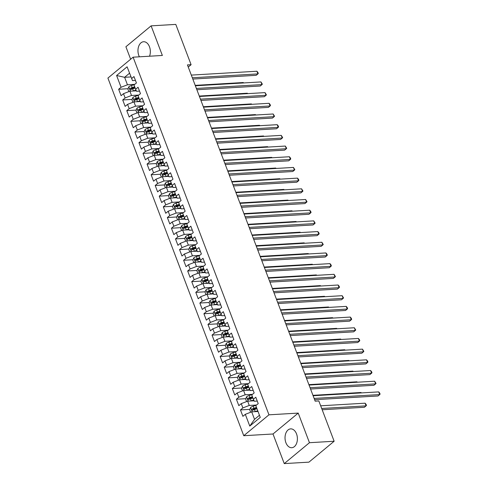 <?xml version="1.0" encoding="UTF-8"?>
<svg xmlns="http://www.w3.org/2000/svg" width="488" height="488" viewBox="0 0 488 488"><rect width="100%" height="100%" fill="white"/><g stroke="black" fill="none" stroke-linecap="round" stroke-linejoin="round"><path stroke-width="0.73" d="M296.527 433.887A9.437 6.173 -93.4 0 0 290.659 428.873A9.437 6.173 -93.4 0 0 285.901 442.701A9.437 6.173 -93.4 0 0 291.769 447.716A9.437 6.173 -93.4 0 0 296.527 433.887M149.542 56.212A9.437 6.173 -93.4 0 0 149.468 46.75A9.437 6.173 -93.4 0 0 143.6 41.736A9.437 6.173 -93.4 0 0 138.836 55.565A9.437 6.173 -93.4 0 0 139.397 56.809M284.254 463.6L309.459 442.701L298.217 413.098L273.005 433.991L284.254 463.6L308.928 462.148L334.14 441.25L318.829 400.953L315.175 401.173L187.441 64.91L191.095 64.697L175.79 24.4L151.115 25.852L125.904 46.75L130.644 59.231M273.005 433.991L243.762 435.717L107.909 78.08L133.114 57.181L268.967 414.818L243.762 435.717M130.943 76.933L124.611 77.305L116.608 75.506L121.073 87.261L118.651 89.267L121.091 95.678L123.507 93.678L125.129 97.948L122.714 99.955L125.148 106.366L127.569 104.365L129.192 108.641L126.77 110.642L129.21 117.059L131.626 115.052L133.254 119.328L130.833 121.335L133.267 127.746L135.688 125.739L137.311 130.015L134.895 132.022L137.329 138.433L139.751 136.427L141.374 140.703L138.952 142.709L141.392 149.121L143.808 147.12L145.43 151.396L143.014 153.397L145.448 159.814L147.87 157.807L149.493 162.083L147.071 164.084L149.511 170.501L151.927 168.494L153.555 172.77L151.134 174.777L153.567 181.188L155.989 179.181L157.612 183.457L155.196 185.464L157.63 191.876L160.052 189.869L161.674 194.145L159.253 196.152L161.693 202.563L164.108 200.562L165.731 204.838L163.315 206.839L165.749 213.256L168.171 211.249L169.794 215.525L167.372 217.526L169.812 223.943L172.227 221.936L173.856 226.212L171.434 228.219L173.868 234.63L176.29 232.624L177.913 236.9L175.497 238.906L177.931 245.318L180.353 243.317L181.975 247.587L179.554 249.594L181.994 256.005L184.409 254.004L186.032 258.28L183.616 260.281L186.05 266.698L188.472 264.691L190.094 268.967L187.673 270.974L190.113 277.385L192.528 275.378L194.157 279.654L191.735 281.661L194.169 288.072L196.591 286.066L198.213 290.342L195.798 292.349L198.232 298.76L200.653 296.759L202.276 301.029L199.854 303.036L202.294 309.447L204.71 307.446L206.332 311.722L203.917 313.723L206.351 320.14L208.773 318.133L210.395 322.409L207.973 324.416L210.413 330.827L212.829 328.82L214.458 333.097L212.036 335.103L214.47 341.515L216.892 339.508L218.514 343.784L216.099 345.791L218.532 352.202L220.954 350.201L222.577 354.477L220.155 356.478L222.595 362.895L225.011 360.888L226.633 365.164L224.218 367.165L226.652 373.582L229.073 371.575L230.696 375.851L228.274 377.858L230.714 384.269L233.13 382.263L234.758 386.539L232.337 388.546L234.771 394.957L237.192 392.95L238.815 397.226L236.399 399.233L238.833 405.644L241.255 403.643L242.878 407.919L240.456 409.92L242.896 416.337L245.311 414.33L251.692 411.854L254.535 419.338L259.464 415.257M116.608 75.506L127.1 66.807L132.492 80.605L135.457 80.435M254.535 419.338L249.777 426.085L260.269 417.386L255.804 405.632L258.225 403.625L255.785 397.214L253.37 399.221L251.747 394.945L254.163 392.938L251.729 386.526L249.307 388.527L247.684 384.257L250.106 382.25L247.666 375.839L245.25 377.84L243.628 373.564L246.043 371.563L243.61 365.146L241.188 367.153L239.565 362.877L241.981 360.87L239.547 354.459L237.131 356.466L235.503 352.19L237.924 350.183L235.484 343.772L233.069 345.779L231.446 341.502L233.862 339.495L231.428 333.084L229.006 335.085L227.384 330.815L229.805 328.808L227.365 322.397L224.95 324.398L223.321 320.122L225.743 318.121L223.309 311.704L220.887 313.711L219.264 309.435L221.68 307.428L219.246 301.017L216.831 303.024L215.202 298.748L217.624 296.741L215.184 290.329L212.768 292.336L211.145 288.06L213.561 286.053L211.127 279.642L208.705 281.643L207.083 277.373L209.504 275.366L207.064 268.949L204.649 270.956L203.02 266.68L205.442 264.679L203.008 258.262L200.586 260.269L198.964 255.993L201.379 253.986L198.945 247.575L196.53 249.581L194.901 245.305L197.323 243.299L194.883 236.887L192.467 238.894L190.845 234.618L193.26 232.611L190.826 226.2L188.405 228.201L186.782 223.925L189.204 221.924L186.764 215.507L184.348 217.514L182.719 213.238L185.141 211.237L182.707 204.82L180.286 206.827L178.663 202.55L181.079 200.544L178.645 194.132L176.229 196.139L174.6 191.863L177.022 189.856L174.582 183.445L172.166 185.452L170.544 181.176L172.959 179.169L170.525 172.758L168.104 174.759L166.481 170.483L168.903 168.482L166.463 162.065L164.047 164.072L162.419 159.796L164.84 157.795L162.406 151.378L159.985 153.385L158.362 149.108L160.778 147.101L158.344 140.69L155.922 142.697L154.299 138.421L156.721 136.414L154.281 130.003L151.866 132.004L150.243 127.734L152.659 125.727L150.225 119.316L147.803 121.317L146.18 117.041L148.602 115.04L146.162 108.623L143.746 110.63L142.118 106.353L144.54 104.347L142.106 97.936L139.684 99.942L138.061 95.666L140.477 93.659L138.043 87.248L135.621 89.255L133.999 84.979L136.42 82.972L133.98 76.561L131.565 78.562M249.777 426.085L245.311 414.33M256.554 405.016L249.258 405.443L247.636 401.166L254.083 400.788M242.878 407.919L249.258 405.443M241.255 403.643L247.636 401.166M252.491 394.322L245.196 394.755L243.573 390.479L250.021 390.101M238.815 397.226L245.196 394.755M237.192 392.95L243.573 390.479M253.37 399.221L254.297 401.264L257.261 401.087M248.429 383.635L241.139 384.068L239.51 379.792L245.964 379.408M234.758 386.539L241.139 384.068M233.13 382.263L239.51 379.792M249.307 388.527L250.24 390.577L253.199 390.4M244.372 372.948L237.076 373.375L235.454 369.099L241.902 368.721M230.696 375.851L237.076 373.375M229.073 371.575L235.454 369.099M245.25 377.84L246.178 379.884L249.142 379.713M240.309 362.261L233.014 362.688L231.391 358.412L237.845 358.033M226.633 365.164L233.014 362.688M225.011 360.888L231.391 358.412M241.188 367.153L242.121 369.196L245.08 369.026M236.253 351.574L228.957 352L227.335 347.724L233.782 347.346M222.577 354.477L228.957 352M220.954 350.201L227.335 347.724M237.131 356.466L238.059 358.509L241.017 358.332M232.19 340.88L224.895 341.313L223.272 337.037L229.72 336.659M218.514 343.784L224.895 341.313M216.892 339.508L223.272 337.037M233.069 345.779L233.996 347.822L236.961 347.645M228.128 330.193L220.838 330.62L219.21 326.35L225.663 325.966M214.458 333.097L220.838 330.62M212.829 328.82L219.21 326.35M229.006 335.085L229.939 337.135L232.898 336.958M224.071 319.506L216.776 319.933L215.153 315.657L221.601 315.279M210.395 322.409L216.776 319.933M208.773 318.133L215.153 315.657M224.95 324.398L225.877 326.441L228.841 326.271M220.009 308.819L212.713 309.246L211.09 304.969L217.544 304.591M206.332 311.722L212.713 309.246M204.71 307.446L211.09 304.969M220.887 313.711L221.82 315.754L224.779 315.584M215.952 298.125L208.657 298.558L207.034 294.282L213.482 293.904M202.276 301.029L208.657 298.558M200.653 296.759L207.034 294.282M216.831 303.024L217.758 305.067L220.716 304.89M211.89 287.438L204.594 287.871L202.971 283.595L209.419 283.217M198.213 290.342L204.594 287.871M196.591 286.066L202.971 283.595M212.768 292.336L213.695 294.38L216.66 294.203M207.827 276.751L200.537 277.178L198.909 272.908L205.363 272.524M194.157 279.654L200.537 277.178M192.528 275.378L198.909 272.908M208.705 281.643L209.639 283.687L212.597 283.516M203.77 266.064L196.475 266.491L194.852 262.215L201.3 261.836M190.094 268.967L196.475 266.491M188.472 264.691L194.852 262.215M204.649 270.956L205.576 272.999L208.541 272.829M199.708 255.376L192.412 255.804L190.79 251.527L197.244 251.149M186.032 258.28L192.412 255.804M184.409 254.004L190.79 251.527M200.586 260.269L201.52 262.312L204.478 262.135M195.651 244.683L188.356 245.116L186.733 240.84L193.181 240.462M181.975 247.587L188.356 245.116M180.353 243.317L186.733 240.84M196.53 249.581L197.457 251.625L200.416 251.448M191.589 233.996L184.293 234.429L182.671 230.153L189.118 229.769M177.913 236.9L184.293 234.429M176.29 232.624L182.671 230.153M192.467 238.894L193.394 240.938L196.359 240.761M187.526 223.309L180.237 223.736L178.608 219.46L185.062 219.081M173.856 226.212L180.237 223.736M172.227 221.936L178.608 219.46M188.405 228.201L189.338 230.244L192.296 230.074M183.47 212.622L176.174 213.049L174.551 208.773L180.999 208.394M169.794 215.525L176.174 213.049M168.171 211.249L174.551 208.773M184.348 217.514L185.275 219.557L188.24 219.386M179.407 201.934L172.111 202.361L170.489 198.085L176.943 197.707M165.731 204.838L172.111 202.361M164.108 200.562L170.489 198.085M180.286 206.827L181.219 208.87L184.177 208.693M175.351 191.241L168.055 191.674L166.432 187.398L172.88 187.02M161.674 194.145L168.055 191.674M160.052 189.869L166.432 187.398M176.229 196.139L177.156 198.183L180.115 198.006M171.288 180.554L163.992 180.987L162.37 176.711L168.817 176.327M157.612 183.457L163.992 180.987M155.989 179.181L162.37 176.711M172.166 185.452L173.094 187.496L176.058 187.319M167.225 169.867L159.936 170.294L158.307 166.018L164.761 165.639M153.555 172.77L159.936 170.294M151.927 168.494L158.307 166.018M168.104 174.759L169.037 176.802L171.996 176.632M163.169 159.179L155.873 159.606L154.251 155.33L160.698 154.952M149.493 162.083L155.873 159.606M147.87 157.807L154.251 155.33M164.047 164.072L164.974 166.115L167.939 165.944M159.106 148.492L151.811 148.919L150.188 144.643L156.642 144.265M145.43 151.396L151.811 148.919M143.808 147.12L150.188 144.643M159.985 153.385L160.918 155.428L163.876 155.251M155.05 137.799L147.754 138.232L146.132 133.956L152.579 133.578M141.374 140.703L147.754 138.232M139.751 136.427L146.132 133.956M155.922 142.697L156.855 144.741L159.814 144.564M150.987 127.112L143.692 127.539L142.069 123.269L148.517 122.884M137.311 130.015L143.692 127.539M135.688 125.739L142.069 123.269M151.866 132.004L152.793 134.054L155.757 133.877M146.925 116.425L139.635 116.852L138.006 112.576L144.46 112.197M133.254 119.328L139.635 116.852M131.626 115.052L138.006 112.576M147.803 121.317L148.736 123.36L151.695 123.189M142.868 105.737L135.572 106.164L133.95 101.888L140.398 101.51M129.192 108.641L135.572 106.164M127.569 104.365L133.95 101.888M143.746 110.63L144.674 112.673L147.638 112.502M138.805 95.044L131.51 95.477L129.887 91.201L136.341 90.823M125.129 97.948L131.51 95.477M123.507 93.678L129.887 91.201M139.684 99.942L140.617 101.986L143.576 101.809M134.749 84.357L127.453 84.79L124.611 77.305L129.534 73.224M121.073 87.261L127.453 84.79M135.621 89.255L136.555 91.299L139.513 91.122M309.459 442.701L334.14 441.25M133.114 57.181L162.364 55.461L151.115 25.852M298.217 413.098L268.967 414.818M188.252 67.051L191.095 64.697M258.03 411.482L251.692 411.854M118.651 89.267L128.008 88.718M131.29 88.523L134.279 88.346M122.714 99.955L132.065 99.406M135.353 99.21L138.336 99.033M126.77 110.642L136.128 110.093M139.409 109.898L142.398 109.727M130.833 121.335L140.184 120.78M143.472 120.591L146.455 120.414M134.895 132.022L144.247 131.473M147.528 131.278L150.517 131.101M138.952 142.709L148.309 142.161M151.591 141.965L154.58 141.788M143.014 153.397L152.366 152.848M155.654 152.653L158.637 152.476M147.071 164.084L156.428 163.535M159.71 163.34L162.699 163.169M151.134 174.777L160.485 174.222M163.773 174.033L166.762 173.856M155.196 185.464L164.547 184.915M167.829 184.72L170.818 184.543M159.253 196.152L168.61 195.603M171.892 195.407L174.881 195.231M163.315 206.839L172.667 206.29M175.954 206.095L178.937 205.924M167.372 217.526L176.729 216.977M180.011 216.788L183 216.611M171.434 228.219L180.786 227.664M184.074 227.475L187.063 227.298M175.497 238.906L184.848 238.357M188.13 238.162L191.119 237.985M179.554 249.594L188.911 249.045M192.193 248.849L195.182 248.673M183.616 260.281L192.967 259.732M196.255 259.537L199.238 259.366M187.673 270.974L197.03 270.419M200.312 270.23L203.301 270.053M191.735 281.661L201.086 281.106M204.374 280.917L207.363 280.74M195.798 292.349L205.149 291.8M208.437 291.604L211.42 291.428M199.854 303.036L209.212 302.487M212.494 302.292L215.482 302.115M203.917 313.723L213.268 313.174M216.556 312.979L219.539 312.808M207.973 324.416L217.331 323.861M220.613 323.672L223.602 323.495M212.036 335.103L221.387 334.555M224.675 334.359L227.664 334.182M216.099 345.791L225.45 345.242M228.738 345.046L231.721 344.87M220.155 356.478L229.512 355.929M232.794 355.734L235.783 355.557M224.218 367.165L233.569 366.616M236.857 366.421L239.84 366.25M228.274 377.858L237.632 377.303M240.913 377.114L243.902 376.937M232.337 388.546L241.688 387.997M244.976 387.801L247.965 387.625M236.399 399.233L245.751 398.684M249.039 398.489L252.021 398.312M240.456 409.92L249.813 409.371M253.095 409.176L256.084 409.005M192.815 79.056L256.212 75.323L257.914 73.908L192.327 77.769M256.901 71.236L257.884 72.395L258.286 73.462L257.914 73.908L256.901 71.236L191.314 75.097M133.035 91.018A3.209 1.049 -20.8 0 1 133.425 90.884L135.999 90.079M135.164 90.89L136.219 90.561M128.85 91.604L127.874 89.023L128.826 86.827A3.209 1.049 -20.8 0 1 131.4 85.54L134.481 84.576M134.688 86.785L132.169 87.572A3.209 1.049 159.2 0 0 130.223 88.426C129.71 89.298 129.875 89.725 130.711 89.713A3.209 1.049 -20.8 0 1 132.657 88.853L135.176 88.066M131.193 89.444L131.54 88.352A1.635 0.537 -20.8 0 1 132.077 88.145L134.871 87.273M243.433 82.96L243.274 82.533L195.212 85.363M243.274 82.533L243.622 82.948M196.871 89.743L260.275 86.01L261.977 84.601L196.389 88.456M260.958 81.929L262.349 84.149L261.977 84.601L260.958 81.929L195.371 85.784M200.934 100.43L264.331 96.697L266.033 95.288L200.446 99.149M265.021 92.616L266.411 94.837L266.033 95.288L265.021 92.616L199.433 96.478M137.097 101.705A3.209 1.049 -20.8 0 1 137.488 101.571L140.062 100.772M139.226 101.577L140.282 101.248M132.913 102.291L131.931 99.717L132.888 97.515A3.209 1.049 -20.8 0 1 135.457 96.227L138.543 95.264M138.744 97.472L136.231 98.259A3.209 1.049 159.2 0 0 134.285 99.119C133.773 99.985 133.932 100.412 134.773 100.4A3.209 1.049 -20.8 0 1 136.713 99.54L139.232 98.759M135.255 100.132L135.597 99.04A1.635 0.537 -20.8 0 1 136.14 98.832L138.934 97.966M247.495 93.647L247.337 93.22L199.269 96.051M247.337 93.22L247.684 93.635M141.154 112.392A3.209 1.049 -20.8 0 1 141.55 112.258L144.125 111.459M143.283 112.264L144.338 111.941M136.969 112.978L135.993 110.404L136.951 108.202A3.209 1.049 -20.8 0 1 139.519 106.915L142.6 105.957M142.807 108.165L140.288 108.946A3.209 1.049 159.2 0 0 138.342 109.806C137.829 110.678 137.994 111.105 138.83 111.087A3.209 1.049 -20.8 0 1 140.776 110.233L143.295 109.446M139.312 110.819L139.659 109.727A1.635 0.537 -20.8 0 1 140.202 109.526L142.996 108.653M251.558 104.334L251.393 103.913L203.331 106.738M251.393 103.913L251.747 104.322M204.997 111.118L268.394 107.391L270.096 105.975L204.509 109.837M269.083 103.303L270.065 104.456L270.468 105.53L270.096 105.975L269.083 103.303L203.49 107.165M209.053 121.805L272.45 118.078L274.158 116.662L208.565 120.524M273.14 113.991L274.531 116.217L274.158 116.662L273.14 113.991L207.553 117.852M145.217 123.08A3.209 1.049 -20.8 0 1 145.607 122.952L148.181 122.146M147.346 122.958L148.401 122.628M141.032 123.671L140.05 121.091L141.008 118.895A3.209 1.049 -20.8 0 1 143.576 117.608L146.662 116.644M146.87 118.852L144.35 119.633A3.209 1.049 159.2 0 0 142.404 120.493C141.892 121.366 142.057 121.793 142.892 121.774A3.209 1.049 -20.8 0 1 144.838 120.92L147.358 120.133M143.374 121.512L143.722 120.414A1.635 0.537 -20.8 0 1 144.259 120.213L147.053 119.34M255.614 115.022L255.456 114.601L207.394 117.425M255.456 114.601L255.804 115.016M149.273 133.767A3.209 1.049 -20.8 0 1 149.67 133.639L152.244 132.834M151.402 133.645L152.463 133.316M145.088 134.359L144.112 131.778L145.07 129.582A3.209 1.049 -20.8 0 1 147.638 128.295L150.725 127.331M150.926 129.54L148.407 130.327A3.209 1.049 159.2 0 0 146.467 131.18C145.955 132.053 146.113 132.48 146.949 132.462A3.209 1.049 -20.8 0 1 148.895 131.607L151.414 130.821M147.437 132.199L147.779 131.107A1.635 0.537 -20.8 0 1 148.321 130.9L151.115 130.028M259.677 125.715L259.512 125.288L211.45 128.118M259.512 125.288L259.866 125.703M213.116 132.498L276.513 128.765L278.215 127.356L212.628 131.211M277.202 124.678L278.184 125.837L278.587 126.904L278.215 127.356L277.202 124.678L211.615 128.539M153.336 144.46A3.209 1.049 -20.8 0 1 153.726 144.326L156.3 143.527M155.465 144.332L156.52 144.003M149.151 145.046L148.175 142.465L149.127 140.269A3.209 1.049 -20.8 0 1 151.701 138.982L154.781 138.019M154.989 140.227L152.469 141.014A3.209 1.049 159.2 0 0 150.524 141.868C150.011 142.74 150.176 143.167 151.012 143.155A3.209 1.049 -20.8 0 1 152.958 142.295L155.477 141.508M151.493 142.886L151.841 141.794A1.635 0.537 -20.8 0 1 152.378 141.587L155.172 140.715M263.733 136.402L263.575 135.975L215.513 138.805M263.575 135.975L263.923 136.39M217.172 143.185L280.576 139.452L282.277 138.043L216.69 141.898M281.259 135.371L282.65 137.592L282.277 138.043L281.259 135.371L215.672 139.226M157.398 155.147A3.209 1.049 -20.8 0 1 157.789 155.013L160.363 154.214M159.527 155.019L160.583 154.69M153.214 155.733L152.232 153.159L153.189 150.957A3.209 1.049 -20.8 0 1 155.757 149.67L158.844 148.706M159.045 150.914L156.532 151.701A3.209 1.049 159.2 0 0 154.586 152.561C154.074 153.427 154.232 153.854 155.074 153.842A3.209 1.049 -20.8 0 1 157.014 152.982L159.533 152.201M155.556 153.574L155.898 152.482A1.635 0.537 -20.8 0 1 156.441 152.274L159.234 151.408M267.796 147.089L267.637 146.662L219.569 149.493M267.637 146.662L267.985 147.077M221.235 153.873L284.632 150.139L286.334 148.73L220.747 152.591M285.321 146.058L286.712 148.285L286.334 148.73L285.321 146.058L219.734 149.92M161.455 165.835A3.209 1.049 -20.8 0 1 161.851 165.7L164.425 164.901M163.584 165.713L164.639 165.383M157.27 166.42L156.294 163.846L157.252 161.644A3.209 1.049 -20.8 0 1 159.82 160.357L162.9 159.399M163.108 161.607L160.589 162.388A3.209 1.049 159.2 0 0 158.643 163.248C158.13 164.12 158.295 164.547 159.131 164.529A3.209 1.049 -20.8 0 1 161.077 163.675L163.596 162.888M159.613 164.267L159.96 163.169A1.635 0.537 -20.8 0 1 160.503 162.968L163.297 162.095M271.859 157.776L271.694 157.356L223.632 160.18M271.694 157.356L272.048 157.764M225.297 164.56L288.695 160.833L290.397 159.417L224.809 163.279M289.384 156.746L290.366 157.905L290.769 158.972L290.397 159.417L289.384 156.746L223.791 160.607M165.517 176.522A3.209 1.049 -20.8 0 1 165.908 176.394L168.482 175.589M167.646 176.4L168.702 176.07M161.333 177.114L160.351 174.533L161.308 172.337A3.209 1.049 -20.8 0 1 163.876 171.05L166.963 170.086M167.171 172.294L164.651 173.081A3.209 1.049 159.2 0 0 162.705 173.935C162.193 174.808 162.358 175.235 163.193 175.216A3.209 1.049 -20.8 0 1 165.139 174.362L167.659 173.576M163.675 174.954L164.023 173.856A1.635 0.537 -20.8 0 1 164.56 173.655L167.353 172.782M275.915 168.464L275.757 168.043L227.695 170.873M275.757 168.043L276.104 168.458M229.354 175.247L292.751 171.52L294.459 170.105L228.866 173.966M293.44 167.433L294.831 169.659L294.459 170.105L293.44 167.433L227.853 171.294M169.574 187.215A3.209 1.049 -20.8 0 1 169.97 187.081L172.545 186.276M171.703 187.087L172.764 186.758M165.389 187.801L164.413 185.22L165.371 183.024A3.209 1.049 -20.8 0 1 167.939 181.737L171.026 180.774M171.227 182.982L168.708 183.769A3.209 1.049 159.2 0 0 166.768 184.623C166.256 185.495 166.414 185.922 167.25 185.91A3.209 1.049 -20.8 0 1 169.196 185.05L171.715 184.263M167.738 185.641L168.079 184.549A1.635 0.537 -20.8 0 1 168.622 184.342L171.416 183.47M279.978 179.157L279.813 178.73L231.751 181.56M279.813 178.73L280.167 179.145M233.416 185.94L296.814 182.207L298.516 180.798L232.929 184.653M297.503 178.126L298.485 179.279L298.888 180.346L298.516 180.798L297.503 178.126L231.916 181.981M173.636 197.902A3.209 1.049 -20.8 0 1 174.027 197.768L176.601 196.969M175.765 197.774L176.821 197.445M169.452 198.488L168.476 195.908L169.428 193.712A3.209 1.049 -20.8 0 1 172.002 192.424L175.082 191.461M175.29 193.669L172.77 194.456A3.209 1.049 159.2 0 0 170.824 195.31C170.312 196.182 170.477 196.609 171.312 196.597A3.209 1.049 -20.8 0 1 173.258 195.737L175.778 194.95M171.794 196.329L172.142 195.237A1.635 0.537 -20.8 0 1 172.679 195.029L175.473 194.163M284.034 189.844L283.876 189.417L235.814 192.248M283.876 189.417L284.223 189.832M237.473 196.627L300.876 192.894L302.578 191.485L236.991 195.346M301.56 188.813L302.95 191.034L302.578 191.485L301.56 188.813L235.972 192.669M177.699 208.589A3.209 1.049 -20.8 0 1 178.089 208.455L180.664 207.656M179.828 208.461L180.883 208.132M173.514 209.175L172.532 206.601L173.49 204.399A3.209 1.049 -20.8 0 1 176.058 203.112L179.145 202.154M179.346 204.356L176.833 205.143A3.209 1.049 159.2 0 0 174.887 206.003C174.375 206.869 174.533 207.302 175.375 207.284A3.209 1.049 -20.8 0 1 177.315 206.424L179.834 205.643M175.857 207.016L176.199 205.924A1.635 0.537 -20.8 0 1 176.741 205.716L179.535 204.85M288.097 200.531L287.938 200.111L239.87 202.935M287.938 200.111L288.286 200.519M241.536 207.315L304.933 203.581L306.635 202.172L241.048 206.034M305.622 199.501L307.013 201.727L306.635 202.172L305.622 199.501L240.035 203.362M181.756 219.277A3.209 1.049 -20.8 0 1 182.152 219.149L184.726 218.343M183.885 219.155L184.94 218.825M177.571 219.862L176.595 217.288L177.553 215.092A3.209 1.049 -20.8 0 1 180.121 213.799L183.201 212.841M183.409 215.049L180.889 215.83A3.209 1.049 159.2 0 0 178.944 216.69C178.431 217.563 178.596 217.99 179.431 217.971A3.209 1.049 -20.8 0 1 181.377 217.117L183.897 216.33M179.913 217.709L180.261 216.611A1.635 0.537 -20.8 0 1 180.804 216.41L183.598 215.537M292.159 211.219L291.995 210.798L243.933 213.622M291.995 210.798L292.349 211.206M245.598 218.002L308.995 214.275L310.697 212.859L245.11 216.721M309.685 210.188L310.667 211.347L311.07 212.414L310.697 212.859L309.685 210.188L244.091 214.049M185.818 229.964A3.209 1.049 -20.8 0 1 186.209 229.836L188.783 229.031M187.947 229.842L189.002 229.512M181.634 230.556L180.651 227.975L181.609 225.779A3.209 1.049 -20.8 0 1 184.177 224.492L187.264 223.528M187.471 225.737L184.952 226.524A3.209 1.049 159.2 0 0 183.006 227.377C182.494 228.25 182.658 228.677 183.494 228.659A3.209 1.049 -20.8 0 1 185.44 227.804L187.959 227.018M183.976 228.396L184.324 227.298A1.635 0.537 -20.8 0 1 184.861 227.097L187.654 226.225M296.216 221.906L296.057 221.485L247.995 224.315M296.057 221.485L296.405 221.9M249.655 228.689L313.052 224.962L314.76 223.547L249.167 227.408M313.741 220.875L315.132 223.101L314.76 223.547L313.741 220.875L248.154 224.736M189.875 240.657A3.209 1.049 -20.8 0 1 190.271 240.523L192.845 239.718M192.004 240.529L193.065 240.2M185.69 241.243L184.714 238.662L185.672 236.466A3.209 1.049 -20.8 0 1 188.24 235.179L191.326 234.216M191.528 236.424L189.008 237.211A3.209 1.049 159.2 0 0 187.069 238.065C186.556 238.937 186.715 239.364 187.551 239.352A3.209 1.049 -20.8 0 1 189.496 238.492L192.016 237.705M188.039 239.083L188.38 237.991A1.635 0.537 -20.8 0 1 188.923 237.784L191.717 236.912M300.279 232.599L300.114 232.172L252.052 235.002M300.114 232.172L300.468 232.587M253.717 239.382L317.115 235.649L318.816 234.24L253.229 238.095M317.804 231.568L318.786 232.721L319.189 233.789L318.816 234.24L317.804 231.568L252.217 235.423M193.937 251.344A3.209 1.049 -20.8 0 1 194.328 251.21L196.902 250.411M196.066 251.216L197.121 250.887M189.753 251.93L188.777 249.356L189.728 247.154A3.209 1.049 -20.8 0 1 192.303 245.867L195.383 244.903M195.59 247.111L193.071 247.898A3.209 1.049 159.2 0 0 191.125 248.758C190.613 249.624 190.778 250.051 191.613 250.039A3.209 1.049 -20.8 0 1 193.559 249.179L196.078 248.398M192.095 249.771L192.443 248.679A1.635 0.537 -20.8 0 1 192.98 248.471L195.773 247.605M304.335 243.286L304.176 242.859L256.115 245.69M304.176 242.859L304.524 243.274M257.774 250.069L321.177 246.336L322.879 244.927L257.292 248.788M321.86 242.255L323.251 244.476L322.879 244.927L321.86 242.255L256.273 246.117M198 262.032A3.209 1.049 -20.8 0 1 198.39 261.897L200.964 261.098M200.129 261.904L201.184 261.574M193.815 262.617L192.833 260.043L193.791 257.841A3.209 1.049 -20.8 0 1 196.359 256.554L199.446 255.596M199.647 257.798L197.134 258.585A3.209 1.049 159.2 0 0 195.188 259.445C194.675 260.317 194.834 260.744 195.676 260.726A3.209 1.049 -20.8 0 1 197.616 259.866L200.135 259.085M196.158 260.458L196.499 259.366A1.635 0.537 -20.8 0 1 197.042 259.165L199.836 258.292M308.398 253.974L308.239 253.553L260.171 256.377M308.239 253.553L308.587 253.961M261.836 260.757L325.234 257.03L326.942 255.614L261.348 259.476M325.923 252.943L326.905 254.096L327.314 255.169L326.942 255.614L325.923 252.943L260.336 256.804M202.056 272.719A3.209 1.049 -20.8 0 1 202.453 272.591L205.027 271.786M204.185 272.597L205.241 272.267M197.872 273.31L196.896 270.73L197.853 268.534A3.209 1.049 -20.8 0 1 200.422 267.241L203.502 266.283M203.709 268.491L201.19 269.272A3.209 1.049 159.2 0 0 199.244 270.132C198.732 271.005 198.897 271.432 199.732 271.413A3.209 1.049 -20.8 0 1 201.678 270.559L204.197 269.772M200.214 271.151L200.562 270.053A1.635 0.537 -20.8 0 1 201.105 269.852L203.899 268.979M312.46 264.661L312.296 264.24L264.234 267.064M312.296 264.24L312.649 264.649M265.899 271.444L329.296 267.717L330.998 266.302L265.411 270.163M329.986 263.63L330.968 264.789L331.37 265.856L330.998 266.302L329.986 263.63L264.392 267.491M206.119 283.406A3.209 1.049 -20.8 0 1 206.509 283.278L209.084 282.473M208.248 283.284L209.303 282.955M201.934 283.998L200.952 281.417L201.91 279.221A3.209 1.049 -20.8 0 1 204.478 277.934L207.565 276.971M207.772 279.179L205.253 279.966A3.209 1.049 159.2 0 0 203.307 280.82C202.794 281.692 202.959 282.119 203.795 282.101A3.209 1.049 -20.8 0 1 205.741 281.247L208.26 280.46M204.277 281.838L204.624 280.74A1.635 0.537 -20.8 0 1 205.161 280.539L207.955 279.667M316.517 275.348L316.358 274.927L268.296 277.757M316.358 274.927L316.706 275.342M269.956 282.137L333.353 278.404L335.061 276.989L269.467 280.85M334.042 274.317L335.433 276.543L335.061 276.989L334.042 274.317L268.455 278.178M210.175 294.099A3.209 1.049 -20.8 0 1 210.572 293.965L213.146 293.16M212.304 293.971L213.366 293.642M205.991 294.685L205.015 292.105L205.973 289.909A3.209 1.049 -20.8 0 1 208.541 288.621L211.627 287.658M211.829 289.866L209.309 290.653A3.209 1.049 159.2 0 0 207.369 291.507C206.857 292.379 207.016 292.806 207.851 292.794A3.209 1.049 -20.8 0 1 209.797 291.934L212.317 291.147M208.339 292.526L208.681 291.434A1.635 0.537 -20.8 0 1 209.224 291.226L212.018 290.354M320.579 286.041L320.415 285.614L272.353 288.445M320.415 285.614L320.769 286.029M274.018 292.824L337.415 289.091L339.117 287.682L273.53 291.537M338.105 285.01L339.087 286.163L339.489 287.231L339.117 287.682L338.105 285.01L272.517 288.865M214.238 304.786A3.209 1.049 -20.8 0 1 214.629 304.652L217.203 303.853M216.367 304.658L217.422 304.329M210.054 305.372L209.077 302.798L210.029 300.596A3.209 1.049 -20.8 0 1 212.603 299.309L215.684 298.345M215.891 300.553L213.372 301.34A3.209 1.049 159.2 0 0 211.426 302.2C210.914 303.066 211.078 303.493 211.914 303.481A3.209 1.049 -20.8 0 1 213.86 302.621L216.379 301.84M212.396 303.213L212.744 302.121A1.635 0.537 -20.8 0 1 213.28 301.913L216.074 301.047M324.636 296.728L324.477 296.301L276.415 299.132M324.477 296.301L324.825 296.716M278.075 303.512L341.478 299.778L343.18 298.369L277.593 302.231M342.167 295.697L343.552 297.918L343.18 298.369L342.167 295.697L276.574 299.559M218.301 315.474A3.209 1.049 -20.8 0 1 218.691 315.34L221.265 314.54M220.43 315.346L221.485 315.022M214.116 316.059L213.134 313.485L214.092 311.283A3.209 1.049 -20.8 0 1 216.66 309.996L219.746 309.038M219.948 311.246L217.434 312.027A3.209 1.049 159.2 0 0 215.489 312.887C214.976 313.76 215.135 314.187 215.977 314.168A3.209 1.049 -20.8 0 1 217.916 313.314L220.436 312.527M216.459 313.9L216.8 312.808A1.635 0.537 -20.8 0 1 217.343 312.607L220.137 311.734M328.699 307.416L328.54 306.995L280.472 309.819M328.54 306.995L328.888 307.403M282.137 314.199L345.535 310.472L347.243 309.056L281.649 312.918M346.224 306.385L347.206 307.538L347.615 308.611L347.243 309.056L346.224 306.385L280.637 310.246M222.357 326.161A3.209 1.049 -20.8 0 1 222.754 326.033L225.328 325.228M224.486 326.039L225.541 325.71M218.173 326.753L217.197 324.172L218.154 321.976A3.209 1.049 -20.8 0 1 220.722 320.689L223.809 319.725M224.01 321.934L221.491 322.714A3.209 1.049 159.2 0 0 219.545 323.575C219.033 324.447 219.197 324.874 220.033 324.855A3.209 1.049 -20.8 0 1 221.979 324.001L224.498 323.215M220.515 324.593L220.863 323.495A1.635 0.537 -20.8 0 1 221.406 323.294L224.199 322.422M332.761 318.103L332.596 317.682L284.534 320.506M332.596 317.682L332.95 318.091M286.2 324.886L349.597 321.159L351.299 319.744L285.712 323.605M350.286 317.072L351.269 318.231L351.671 319.298L351.299 319.744L350.286 317.072L284.693 320.933M226.42 336.848A3.209 1.049 -20.8 0 1 226.81 336.72L229.384 335.915M228.549 336.726L229.604 336.397M222.235 337.44L221.253 334.86L222.211 332.663A3.209 1.049 -20.8 0 1 224.779 331.376L227.865 330.413M228.073 332.621L225.554 333.408A3.209 1.049 159.2 0 0 223.608 334.262C223.095 335.134 223.26 335.561 224.096 335.543A3.209 1.049 -20.8 0 1 226.042 334.689L228.561 333.902M224.578 335.28L224.925 334.189A1.635 0.537 -20.8 0 1 225.462 333.981L228.256 333.109M336.818 328.796L336.659 328.369L288.597 331.2M336.659 328.369L337.007 328.784M290.256 335.579L353.654 331.846L355.362 330.437L289.768 334.292M354.343 327.759L355.734 329.986L355.362 330.437L354.343 327.759L288.756 331.62M230.476 347.541A3.209 1.049 -20.8 0 1 230.873 347.407L233.447 346.602M232.605 347.413L233.667 347.084M226.292 348.127L225.316 345.547L226.273 343.351A3.209 1.049 -20.8 0 1 228.841 342.064L231.928 341.1M232.129 343.308L229.61 344.095A3.209 1.049 159.2 0 0 227.67 344.949C227.158 345.821 227.316 346.248 228.152 346.236A3.209 1.049 -20.8 0 1 230.098 345.376L232.617 344.589M228.64 345.968L228.982 344.876A1.635 0.537 -20.8 0 1 229.525 344.668L232.319 343.796M340.88 339.483L340.715 339.056L292.654 341.887M340.715 339.056L341.069 339.471M294.319 346.266L357.716 342.533L359.418 341.124L293.831 344.979M358.405 338.452L359.388 339.605L359.79 340.673L359.418 341.124L358.405 338.452L292.818 342.308M234.539 358.229A3.209 1.049 -20.8 0 1 234.929 358.094L237.504 357.295M236.668 358.1L237.723 357.771M230.354 358.814L229.378 356.24L230.33 354.038A3.209 1.049 -20.8 0 1 232.904 352.751L235.985 351.787M236.192 353.995L233.673 354.782A3.209 1.049 159.2 0 0 231.727 355.642C231.214 356.508 231.379 356.935 232.215 356.923A3.209 1.049 -20.8 0 1 234.161 356.063L236.68 355.282M232.697 356.655L233.044 355.563A1.635 0.537 -20.8 0 1 233.581 355.355L236.375 354.489M344.937 350.17L344.778 349.743L296.716 352.574M344.778 349.743L345.126 350.158M298.375 356.954L361.779 353.22L363.481 351.811L297.894 355.673M362.468 349.14L363.853 351.366L363.481 351.811L362.468 349.14L296.875 353.001M238.601 368.916A3.209 1.049 -20.8 0 1 238.992 368.782L241.566 367.983M240.73 368.794L241.786 368.464M234.417 369.501L233.435 366.927L234.392 364.725A3.209 1.049 -20.8 0 1 236.961 363.438L240.047 362.48M240.249 364.689L237.735 365.469A3.209 1.049 159.2 0 0 235.789 366.329C235.277 367.202 235.436 367.629 236.277 367.61A3.209 1.049 -20.8 0 1 238.223 366.756L240.736 365.97M236.759 367.342L237.101 366.25A1.635 0.537 -20.8 0 1 237.644 366.049L240.438 365.176M348.999 360.858L348.841 360.437L300.773 363.261M348.841 360.437L349.188 360.845M302.438 367.641L365.835 363.914L367.543 362.499L301.95 366.36M366.525 359.827L367.507 360.98L367.915 362.053L367.543 362.499L366.525 359.827L300.937 363.688M242.658 379.603A3.209 1.049 -20.8 0 1 243.054 379.475L245.629 378.67M244.787 379.481L245.842 379.152M238.473 380.195L237.497 377.614L238.455 375.418A3.209 1.049 -20.8 0 1 241.023 374.131L244.11 373.168M244.311 375.376L241.792 376.163A3.209 1.049 159.2 0 0 239.846 377.017C239.334 377.889 239.498 378.316 240.334 378.298A3.209 1.049 -20.8 0 1 242.28 377.444L244.799 376.657M240.816 378.035L241.163 376.937A1.635 0.537 -20.8 0 1 241.706 376.736L244.5 375.864M353.062 371.545L352.897 371.124L304.835 373.954M352.897 371.124L353.251 371.539M306.501 378.328L369.898 374.601L371.6 373.186L306.013 377.047M370.587 370.514L371.569 371.673L371.972 372.74L371.6 373.186L370.587 370.514L304.994 374.375M246.721 390.29A3.209 1.049 -20.8 0 1 247.111 390.162L249.685 389.357M248.849 390.168L249.905 389.839M242.536 390.882L241.554 388.302L242.512 386.106A3.209 1.049 -20.8 0 1 245.08 384.819L248.166 383.855M248.374 386.063L245.854 386.85A3.209 1.049 159.2 0 0 243.909 387.704C243.396 388.576 243.561 389.003 244.396 388.991A3.209 1.049 -20.8 0 1 246.342 388.131L248.862 387.344M244.878 388.722L245.226 387.631A1.635 0.537 -20.8 0 1 245.763 387.423L248.557 386.551M357.118 382.238L356.96 381.811L308.898 384.642M356.96 381.811L357.308 382.226M310.557 389.021L373.954 385.288L375.662 383.879L310.069 387.734M374.644 381.207L376.035 383.428L375.662 383.879L374.644 381.207L309.056 385.062M250.777 400.983A3.209 1.049 -20.8 0 1 251.174 400.849L253.748 400.05M252.906 400.855L253.967 400.526M246.599 401.569L245.616 398.989L246.574 396.793A3.209 1.049 -20.8 0 1 249.142 395.506L252.229 394.542M252.43 396.75L249.911 397.537A3.209 1.049 159.2 0 0 247.971 398.391C247.459 399.263 247.617 399.69 248.453 399.678A3.209 1.049 -20.8 0 1 250.399 398.818L252.918 398.031M248.941 399.41L249.283 398.318A1.635 0.537 -20.8 0 1 249.826 398.11L252.619 397.244M361.181 392.925L361.016 392.498L312.954 395.329M361.016 392.498L361.37 392.913M314.62 399.709L378.017 395.975L379.719 394.566L314.132 398.428M378.706 391.894L379.688 393.047L380.091 394.115L379.719 394.566L378.706 391.894L313.119 395.75M254.84 411.671A3.209 1.049 -20.8 0 1 255.23 411.536L257.749 410.756M256.969 411.543L257.939 411.244M250.655 412.256L249.679 409.682L250.637 407.48A3.209 1.049 -20.8 0 1 253.205 406.193L256.285 405.235M322.171 409.755L364.39 407.273L366.091 405.863L365.079 403.186L320.671 405.803M256.493 407.437L253.974 408.224A3.209 1.049 159.2 0 0 252.028 409.084C251.515 409.95 251.68 410.384 252.516 410.365A3.209 1.049 -20.8 0 1 254.461 409.505L256.981 408.724M252.998 410.097L253.345 409.005A1.635 0.537 -20.8 0 1 253.882 408.798L256.676 407.931M321.683 408.474L366.091 405.863L366.464 405.412L366.061 404.345L365.079 403.186M128.802 86.882L130.43 91.171M132.657 88.853L133.425 90.884M131.4 85.54L132.169 87.572M131.54 88.352L130.223 88.426M132.864 97.569L134.493 101.858M136.713 99.54L137.488 101.571M135.457 96.227L136.231 98.259M135.597 99.04L134.285 99.119M136.927 108.257L138.555 112.545M140.776 110.233L141.55 112.258M139.519 106.915L140.288 108.946M139.659 109.727L138.342 109.806M140.983 118.95L142.612 123.232M144.838 120.92L145.607 122.952M143.576 117.608L144.35 119.633M143.722 120.414L142.404 120.493M145.046 129.637L146.674 133.925M148.895 131.607L149.67 133.639M147.638 128.295L148.407 130.327M147.779 131.107L146.467 131.18M149.102 140.324L150.731 144.613M152.958 142.295L153.726 144.326M151.701 138.982L152.469 141.014M151.841 141.794L150.524 141.868M153.165 151.012L154.794 155.3M157.014 152.982L157.789 155.013M155.757 149.67L156.532 151.701M155.898 152.482L154.586 152.561M157.227 161.699L158.856 165.987M161.077 163.675L161.851 165.7M159.82 160.357L160.589 162.388M159.96 163.169L158.643 163.248M161.284 172.392L162.913 176.674M165.139 174.362L165.908 176.394M163.876 171.05L164.651 173.081M164.023 173.856L162.705 173.935M165.347 183.079L166.975 187.368M169.196 185.05L169.97 187.081M167.939 181.737L168.708 183.769M168.079 184.549L166.768 184.623M169.403 193.766L171.032 198.055M173.258 195.737L174.027 197.768M172.002 192.424L172.77 194.456M172.142 195.237L170.824 195.31M173.466 204.454L175.094 208.742M177.315 206.424L178.089 208.455M176.058 203.112L176.833 205.143M176.199 205.924L174.887 206.003M177.528 215.147L179.157 219.429M181.377 217.117L182.152 219.149M180.121 213.799L180.889 215.83M180.261 216.611L178.944 216.69M181.585 225.834L183.214 230.116M185.44 227.804L186.209 229.836M184.177 224.492L184.952 226.524M184.324 227.298L183.006 227.377M185.647 236.521L187.276 240.81M189.496 238.492L190.271 240.523M188.24 235.179L189.008 237.211M188.38 237.991L187.069 238.065M189.704 247.209L191.333 251.497M193.559 249.179L194.328 251.21M192.303 245.867L193.071 247.898M192.443 248.679L191.125 248.758M193.766 257.896L195.395 262.184M197.616 259.866L198.39 261.897M196.359 256.554L197.134 258.585M196.499 259.366L195.188 259.445M197.829 268.589L199.458 272.871M201.678 270.559L202.453 272.591M200.422 267.241L201.19 269.272M200.562 270.053L199.244 270.132M201.886 279.276L203.514 283.558M205.741 281.247L206.509 283.278M204.478 277.934L205.253 279.966M204.624 280.74L203.307 280.82M205.948 289.964L207.577 294.252M209.797 291.934L210.572 293.965M208.541 288.621L209.309 290.653M208.681 291.434L207.369 291.507M210.005 300.651L211.633 304.939M213.86 302.621L214.629 304.652M212.603 299.309L213.372 301.34M212.744 302.121L211.426 302.2M214.067 311.338L215.696 315.626M217.916 313.314L218.691 315.34M216.66 309.996L217.434 312.027M216.8 312.808L215.489 312.887M218.13 322.031L219.759 326.313M221.979 324.001L222.754 326.033M220.722 320.689L221.491 322.714M220.863 323.495L219.545 323.575M222.186 332.718L223.815 337.007M226.042 334.689L226.81 336.72M224.779 331.376L225.554 333.408M224.925 334.189L223.608 334.262M226.249 343.406L227.878 347.694M230.098 345.376L230.873 347.407M228.841 342.064L229.61 344.095M228.982 344.876L227.67 344.949M230.305 354.093L231.934 358.381M234.161 356.063L234.929 358.094M232.904 352.751L233.673 354.782M233.044 355.563L231.727 355.642M234.368 364.78L235.997 369.068M238.223 366.756L238.992 368.782M236.961 363.438L237.735 365.469M237.101 366.25L235.789 366.329M238.431 375.473L240.059 379.755M242.28 377.444L243.054 379.475M241.023 374.131L241.792 376.163M241.163 376.937L239.846 377.017M242.487 386.16L244.116 390.449M246.342 388.131L247.111 390.162M245.08 384.819L245.854 386.85M245.226 387.631L243.909 387.704M246.55 396.848L248.179 401.136M250.399 398.818L251.174 400.849M249.142 395.506L249.911 397.537M249.283 398.318L247.971 398.391M250.612 407.535L252.235 411.823M254.461 409.505L255.23 411.536M253.205 406.193L253.974 408.224M253.345 409.005L252.028 409.084"/></g></svg>
